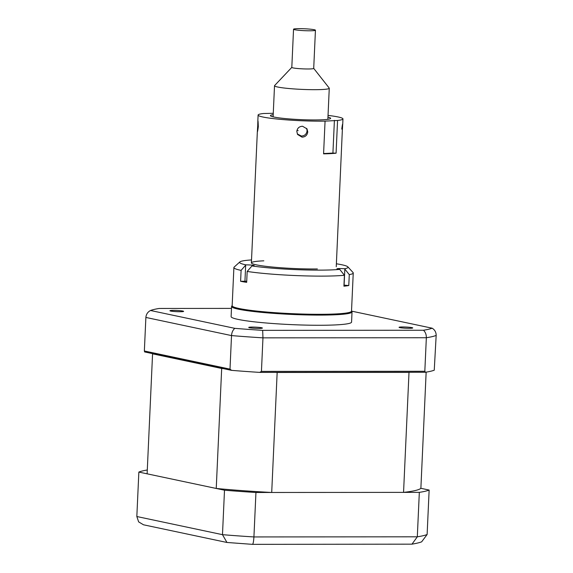 <?xml version="1.0" encoding="UTF-8"?>
<svg xmlns="http://www.w3.org/2000/svg" width="573" height="573" viewBox="0 0 573 573"><rect width="100%" height="100%" fill="white"/><g stroke="black" fill="none" stroke-linecap="round" stroke-linejoin="round"><path stroke-width="0.86" d="M233.891 267.548L232.158 305.724A59.742 5.207 2.6 0 0 263.58 311.755A59.742 5.207 2.6 0 0 324.955 314.269A59.742 5.207 2.6 0 0 351.514 311.146L353.247 272.97A59.742 5.207 -177.4 0 1 349.279 274.639L344.588 268.751A5.479 0.48 2.6 0 0 339.374 268.558A5.479 0.48 2.6 0 0 336.938 268.844A5.479 0.48 2.6 0 0 339.746 269.389L344.423 275.276A59.742 5.207 -177.4 0 1 326.689 276.086A59.742 5.207 -177.4 0 1 247.171 271.444L251.991 265.929A5.479 0.48 2.6 0 0 254.204 265.65A5.479 0.48 2.6 0 0 251.44 265.106A5.479 0.48 2.6 0 0 245.924 264.862L241.097 270.377A59.742 5.207 -177.4 0 1 233.891 267.548A59.742 5.207 -177.4 0 1 234.142 267.104L239.843 261.94A54.263 4.734 2.6 0 0 245.924 264.862M246.727 281.243A5.479 0.48 2.6 0 0 244.943 281.228L240.603 281.286A59.742 5.207 -177.4 0 0 246.677 282.353L247.171 271.444M240.603 281.286L241.097 270.377M251.991 265.929A54.263 4.734 2.6 0 0 323.903 270.098A54.263 4.734 2.6 0 0 339.746 269.389M343.979 285.125A5.479 0.48 2.6 0 1 344.101 285.132L348.778 285.547A59.742 5.207 -177.4 0 1 343.929 286.185L344.423 275.276M251.518 259.934A54.263 4.734 2.6 0 0 239.843 261.94M263.824 260.83A42.474 3.703 2.6 0 0 261.002 265.671A42.474 3.703 2.6 0 0 317.37 268.952M344.588 268.751A54.263 4.734 2.6 0 0 347.832 266.839A54.263 4.734 2.6 0 0 336.387 263.788M347.832 266.839L353.04 272.504A59.742 5.207 -177.4 0 1 353.247 272.97M348.778 285.547L349.279 274.639M273.206 114.657A30.147 2.629 2.6 0 0 270.42 115.624A30.147 2.629 2.6 0 0 302.136 119.693A30.147 2.629 2.6 0 0 330.642 118.36A30.147 2.629 2.6 0 0 327.957 117.143M306.634 128.345L307.085 130.773C306.619 134.089 304.729 135.851 301.398 136.052L297.294 133.924M258.308 126.69C258.051 119.313 257.857 118.983 257.728 125.709C257.213 133.058 257.413 133.387 258.308 126.69L257.384 130.859L251.389 262.878M257.886 120.71L257.728 125.709M296.814 131.453L297.58 134.483L302.057 137.162C305.38 136.961 307.278 135.207 307.751 131.89L306.999 128.882L302.551 126.253C299.206 126.425 297.294 128.159 296.814 131.453M273.264 113.296L263.487 113.511A42.474 3.703 2.6 0 0 258.101 115.066A42.474 3.703 2.6 0 0 302.795 120.796A42.474 3.703 2.6 0 0 325.063 121.125L337.569 120.466L336.086 153.192L332.92 153.07L334.41 120.344M341.759 129.104C342.661 122.414 342.855 122.737 342.346 130.085L336.251 266.731M332.92 153.07L323.587 153.557M336.086 153.192A42.474 3.703 -177.4 0 1 323.58 153.851L325.063 121.125M337.569 120.466A42.474 3.703 2.6 0 0 342.962 118.919A42.474 3.703 2.6 0 0 328.035 115.409M296.95 130.465L298.182 130.651M296.656 30.04A10.959 0.953 -177.4 0 1 293.541 29.223A10.959 0.953 -177.4 0 1 300.388 28.65A10.959 0.953 -177.4 0 1 312.328 29.409A10.959 0.953 -177.4 0 1 315.444 30.219A10.959 0.953 -177.4 0 1 308.603 30.792A10.959 0.953 -177.4 0 1 296.656 30.04M315.444 30.219L313.71 68.402A10.959 0.953 -177.4 0 1 306.87 68.975A10.959 0.953 -177.4 0 1 294.923 68.216A10.959 0.953 -177.4 0 1 291.807 67.406L293.541 29.223M313.71 68.366L329.203 88.056A27.404 2.392 -177.4 0 1 329.267 88.235A27.404 2.392 -177.4 0 1 312.163 89.675A27.404 2.392 -177.4 0 1 282.303 87.784A27.404 2.392 -177.4 0 1 274.517 85.749A27.404 2.392 -177.4 0 1 274.603 85.57L291.815 67.37M147.297 469.989A147.984 12.907 2.6 0 0 138.852 472.073L224.501 490.209A147.984 12.907 2.6 0 0 255.945 492.486L419.329 492.365A147.984 12.907 2.6 0 0 429.141 490.058L420.876 488.311A137.57 11.997 -177.4 0 1 403.557 492.379L271.709 492.472A137.57 11.997 -177.4 0 1 216.236 488.461L147.118 473.821L152.568 353.828A137.57 11.997 -177.4 0 1 152.762 353.663M216.236 488.461L221.679 368.468L152.568 353.828M271.709 492.472L277.16 372.479A137.57 11.997 -177.4 0 1 275.169 372.371M223.427 368.632A137.57 11.997 -177.4 0 1 221.679 368.468M403.557 492.379L409.007 372.378L277.16 372.479M409.982 372.271A137.57 11.997 -177.4 0 1 409.007 372.378M420.876 488.311L426.147 372.149M411.973 327.627A6.855 0.594 2.6 0 0 404.287 326.982A6.855 0.594 2.6 0 0 399.066 327.326A6.855 0.594 2.6 0 0 399.847 327.641A6.855 0.594 2.6 0 0 407.532 328.286A6.855 0.594 2.6 0 0 412.753 327.942A6.855 0.594 2.6 0 0 411.973 327.627M261.639 327.742A6.855 0.594 2.6 0 0 253.954 327.09A6.855 0.594 2.6 0 0 248.732 327.434A6.855 0.594 2.6 0 0 249.52 327.749A6.855 0.594 2.6 0 0 257.198 328.401A6.855 0.594 2.6 0 0 262.42 328.057A6.855 0.594 2.6 0 0 261.639 327.742M182.837 311.053A6.855 0.594 2.6 0 0 175.152 310.401A6.855 0.594 2.6 0 0 169.93 310.745A6.855 0.594 2.6 0 0 170.711 311.06A6.855 0.594 2.6 0 0 178.396 311.712A6.855 0.594 2.6 0 0 183.618 311.368A6.855 0.594 2.6 0 0 182.837 311.053M232.158 305.753A60.287 5.257 2.6 0 0 231.578 306.433L231.112 316.611A60.287 5.257 2.6 0 0 238.003 319.383A60.287 5.257 2.6 0 0 305.624 325.106A60.287 5.257 2.6 0 0 351.571 322.083L352.03 311.905A60.287 5.257 2.6 0 0 351.514 311.168M231.578 306.433A60.287 5.257 2.6 0 0 238.461 309.205A60.287 5.257 2.6 0 0 306.089 314.928A60.287 5.257 2.6 0 0 352.03 311.905M261.438 371.397L424.822 371.275L426.348 337.733L262.964 337.855L261.438 371.397L259.684 372.386L425.467 372.264A147.984 12.907 -177.4 0 0 434.248 370.201L436.168 335.427C436.168 332.276 434.835 329.862 432.164 328.2A143.859 12.549 -177.4 0 1 423.476 330.241L262.663 330.363L262.964 337.855A147.984 12.907 -177.4 0 1 231.521 335.585L145.879 317.442L144.353 350.991L230.002 369.127L231.521 335.585C231.764 332.426 232.86 330.012 234.815 328.343L150.52 310.494C147.712 311.977 146.165 314.298 145.879 317.442M424.822 371.275L425.467 372.264M259.684 372.386A147.984 12.907 -177.4 0 1 231.549 370.351L230.002 369.127M231.549 370.351L144.647 351.944L144.353 350.991M150.52 310.494A143.859 12.549 -177.4 0 1 159.208 308.453L231.485 308.396M351.521 311.118L432.164 328.2M436.168 335.427A147.984 12.907 -177.4 0 1 426.348 337.733C426.391 334.568 425.431 332.075 423.476 330.241M262.663 330.363A143.859 12.549 -177.4 0 1 234.815 328.343M419.329 492.365L417.309 536.815L411.973 544.164C418.884 542.989 421.169 542.015 421.656 541.822L427.121 534.509L429.141 490.058M255.945 492.486L253.925 536.937C253.595 541.958 253.058 544.414 252.328 544.307M224.501 490.209L222.482 534.666L226.951 542.466L252.435 544.35L411.973 544.164M138.852 472.073L136.832 516.524L138.652 521.896L143.508 524.796L226.951 542.466M244.943 281.228L245.674 265.141M344.101 285.132L344.831 269.045M136.832 516.524L222.482 534.666A147.984 12.907 2.6 0 0 253.925 536.937L417.309 536.815A147.984 12.907 2.6 0 0 427.121 534.509M257.829 121.089L258.101 115.066M342.69 124.943L342.962 118.919M274.517 85.749L273.106 116.842M329.267 88.235L327.856 119.327"/></g></svg>
